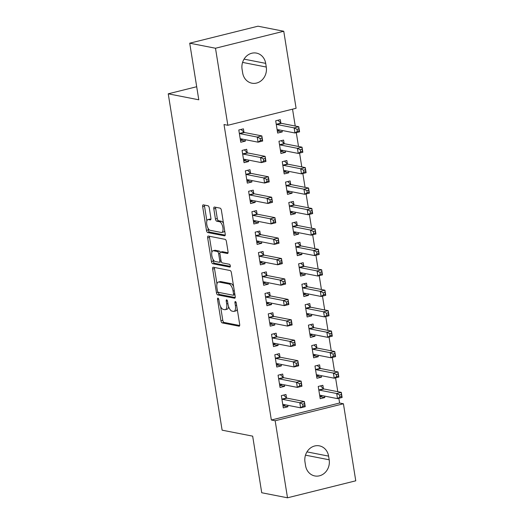 <?xml version="1.0" encoding="UTF-8"?>
<svg xmlns="http://www.w3.org/2000/svg" width="524" height="524" viewBox="0 0 524 524"><rect width="100%" height="100%" fill="white"/><g stroke="black" fill="none" stroke-linecap="round" stroke-linejoin="round"><path stroke-width="0.79" d="M217.951 298.123A1.448 0.616 -104 0 0 217.827 298.123A1.448 0.616 -104 0 0 217.519 299.394L220.932 320.708A2.063 0.884 -104 0 0 222.196 322.895L239.062 326.197A2.063 0.884 -104 0 0 239.239 326.197A2.063 0.884 -104 0 0 239.678 324.376L236.265 303.069A1.448 0.616 -104 0 0 235.381 301.536A1.448 0.616 -104 0 0 235.256 301.536A1.448 0.616 -104 0 0 234.948 302.807L235.394 305.564A6.602 2.823 -104 0 1 233.986 311.387A6.602 2.823 -104 0 1 233.422 311.4L232.014 311.125A6.602 2.823 -104 0 1 227.986 304.117L227.547 301.359A1.448 0.616 -104 0 0 226.669 299.826A1.448 0.616 -104 0 0 226.545 299.826A1.448 0.616 -104 0 0 226.237 301.103L226.676 303.861A6.602 2.823 -104 0 1 225.274 309.684A6.602 2.823 -104 0 1 224.704 309.691L223.303 309.415A6.602 2.823 -104 0 1 219.274 302.413L218.836 299.656A1.448 0.616 -104 0 0 217.951 298.123M209.279 207.969A2.063 0.884 -104 0 0 208.015 205.781L203.286 204.858A2.063 0.884 -104 0 0 203.109 204.858A2.063 0.884 -104 0 0 202.67 206.679L206.463 230.344A2.063 0.884 -104 0 0 207.72 232.538L224.586 235.839A2.063 0.884 -104 0 0 224.763 235.833A2.063 0.884 -104 0 0 225.202 234.018L221.41 210.347A2.063 0.884 -104 0 0 220.152 208.159L214.434 207.039A2.063 0.884 -104 0 0 214.257 207.046A2.063 0.884 -104 0 0 213.818 208.86L215.443 218.993A2.063 0.884 -104 0 0 216.7 221.18L219.536 221.737A5.522 2.358 -104 0 1 222.805 227.062A5.522 2.358 -104 0 1 221.731 232.459A5.522 2.358 -104 0 1 221.252 232.466L210.15 230.291A5.522 2.358 -104 0 1 206.882 224.966A5.522 2.358 -104 0 1 207.956 219.569A5.522 2.358 -104 0 1 208.434 219.563L210.281 219.923A2.063 0.884 -104 0 0 210.458 219.923A2.063 0.884 -104 0 0 210.897 218.102L209.279 207.969M227.835 125.282L215.495 48.241L283.753 31.25L296.093 108.285L227.835 125.282L224.017 124.529L271.347 420.012L275.166 420.759L343.423 403.768L355.763 480.809L287.506 497.8L275.166 420.759M287.506 497.8L261.731 492.75L252.666 436.151L222.117 430.171L168.237 93.816L198.786 99.796L189.721 43.191L215.495 48.241M213.275 267.233A2.063 0.884 -104 0 0 213.098 267.24A2.063 0.884 -104 0 0 212.659 269.061L216.451 292.726A2.063 0.884 -104 0 0 217.709 294.914L234.575 298.221A2.063 0.884 -104 0 0 234.752 298.215A2.063 0.884 -104 0 0 235.191 296.394L231.405 272.729A2.063 0.884 -104 0 0 230.147 270.541L213.275 267.233M211.454 261.535L207.668 237.87A2.063 0.884 -104 0 1 208.107 236.049A2.063 0.884 -104 0 1 208.283 236.049L225.15 239.35A2.063 0.884 -104 0 1 226.407 241.538L228.032 251.664A2.063 0.884 -104 0 1 227.593 253.485A2.063 0.884 -104 0 1 227.416 253.492L220.571 252.149A2.063 0.884 -104 0 0 220.394 252.155A2.063 0.884 -104 0 0 219.956 253.97L221.036 260.69A2.063 0.884 -104 0 0 222.294 262.884L229.414 264.273A1.448 0.616 -104 0 1 230.272 265.668A1.448 0.616 -104 0 1 229.99 267.083A1.448 0.616 -104 0 1 229.866 267.083L212.718 263.729A2.063 0.884 -104 0 1 211.454 261.535L213.301 261.076L213.013 259.295M196.697 86.729L168.237 93.816M247.217 152.582L246.686 149.275L242.075 150.421L244.04 162.682L248.651 161.536L248.415 160.075M284.113 143.399L283.582 140.091L278.971 141.238L280.93 153.499L285.541 152.346L285.311 150.892M253.76 193.454L253.23 190.147L248.618 191.293L250.583 203.554L255.195 202.402L254.959 200.947M290.656 184.265L290.126 180.957L285.514 182.103L287.479 194.365L292.091 193.218L291.855 191.758M260.31 234.32L259.78 231.012L255.168 232.158L257.127 244.42L261.738 243.274L261.509 241.813M297.2 225.137L296.669 221.829L292.058 222.975L294.023 235.237L298.634 234.09L298.405 232.63M266.854 275.192L266.323 271.884L261.712 273.03L263.677 285.292L268.288 284.139L268.052 282.685M303.75 266.002L303.219 262.694L298.608 263.847L300.573 276.102L305.184 274.956L304.948 273.495M273.397 316.057L272.866 312.749L268.255 313.896L270.22 326.157L274.831 325.011L274.602 323.55M310.293 306.874L309.763 303.566L305.151 304.713L307.116 316.974L311.728 315.828L311.492 314.367M279.947 356.929L279.416 353.621L274.805 354.768L276.77 367.029L281.381 365.883L281.146 364.422M316.843 347.74L316.313 344.432L311.701 345.585L313.66 357.84L318.278 356.693L318.042 355.233M286.49 397.795L285.96 394.487L281.349 395.64L283.314 407.895L287.925 406.748L287.689 405.288M323.387 388.611L322.856 385.304L318.245 386.45L320.21 398.712L324.821 397.565L324.585 396.105M271.347 420.012L339.604 403.022L338.845 398.299M337.79 391.69L335.576 377.87M334.515 371.254L332.301 357.434M331.24 350.818L329.026 336.998M327.972 330.389L325.751 316.562M324.697 309.953L322.483 296.126M321.422 289.517L319.208 275.696M318.147 269.081L315.933 255.26M314.878 248.651L312.664 234.824M311.603 228.215L309.389 214.388M308.328 207.779L306.114 193.959M305.06 187.343L302.846 173.523M301.785 166.914L299.571 153.087M298.51 146.478L296.296 132.651M295.235 126.042L292.536 109.169M320.112 368.176L319.581 364.868L314.97 366.014L316.935 378.276L321.546 377.129L321.317 375.669M283.215 377.359L282.691 374.051L278.074 375.204L280.039 387.465L284.65 386.312L284.421 384.858M313.568 327.31L313.038 324.002L308.426 325.149L310.391 337.41L315.003 336.257L314.767 334.803M276.672 336.493L276.141 333.185L271.53 334.332L273.495 346.593L278.106 345.447L277.871 343.986M307.018 286.438L306.494 283.13L301.876 284.277L303.841 296.538L308.453 295.392L308.223 293.931M270.129 295.621L269.598 292.313L264.987 293.466L266.945 305.728L271.563 304.575L271.327 303.121M300.475 245.566L299.944 242.258L295.333 243.411L297.298 255.673L301.909 254.52L301.673 253.066M263.579 254.756L263.048 251.448L258.437 252.594L260.402 264.856L265.013 263.71L264.784 262.249M293.931 204.701L293.401 201.393L288.789 202.539L290.748 214.801L295.366 213.654L295.13 212.194M257.035 213.884L256.505 210.576L251.893 211.729L253.858 223.984L258.47 222.838L258.234 221.383M287.381 163.829L286.851 160.521L282.24 161.674L284.204 173.935L288.816 172.782L288.586 171.328M250.485 173.018L249.961 169.711L245.343 170.857L247.308 183.118L251.92 181.972L251.69 180.511M280.838 122.963L280.307 119.655L275.696 120.802L277.661 133.063L282.272 131.917L282.036 130.456M243.942 132.146L243.411 128.839L238.8 129.991L240.765 142.246L245.376 141.1L245.14 139.639M242.075 69.247A13.46 11.934 -78.9 0 1 256.465 53.101A13.46 11.934 -78.9 0 1 265.688 63.371L266.277 67.046A13.46 11.934 -78.9 0 1 251.88 83.192A13.46 11.934 -78.9 0 1 242.664 72.928L242.075 69.247M189.721 43.191L257.978 26.2L283.753 31.25M339.604 403.022L343.423 403.768M329.183 459.797A13.46 11.934 -78.9 0 1 314.793 475.943A13.46 11.934 -78.9 0 1 305.571 465.679L304.981 461.998A13.46 11.934 -78.9 0 1 319.371 445.852A13.46 11.934 -78.9 0 1 328.594 456.122L329.183 459.797L305.485 455.159M324.821 397.565L319.869 396.596M287.925 406.748L282.973 405.779M321.546 377.129L316.594 376.16M284.65 386.312L279.705 385.343M318.278 356.693L313.326 355.724M281.381 365.883L276.43 364.914M315.003 336.257L310.051 335.288M278.106 345.447L273.155 344.478M311.728 315.828L306.776 314.858M274.831 325.011L269.88 324.042M308.453 295.392L303.507 294.423M271.563 304.575L266.611 303.606M305.184 274.956L300.232 273.987M268.288 284.139L263.336 283.17M301.909 254.52L296.957 253.551M265.013 263.71L260.061 262.74M298.634 234.09L293.682 233.121M261.738 243.274L256.793 242.304M295.366 213.654L290.414 212.685M258.47 222.838L253.518 221.868M292.091 193.218L287.139 192.249M255.195 202.402L250.243 201.432M288.816 172.782L283.864 171.813M251.92 181.972L246.968 181.003M285.541 152.346L280.595 151.377M248.651 161.536L243.699 160.567M282.272 131.917L277.32 130.948M245.376 141.1L240.424 140.131M225.274 309.684L227.121 309.226A6.602 2.823 -104 0 0 228.621 306.645M233.986 311.387L235.833 310.928A6.602 2.823 -104 0 0 237.215 309.016M220.591 306.579L222.779 320.249A2.063 0.884 -104 0 0 224.036 322.437L239.691 325.502M218.305 292.313A2.063 0.884 -104 0 0 219.556 294.455L235.204 297.521M214.493 267.476A2.063 0.884 -104 0 0 214.506 268.602L216.969 283.962M217.414 290.774A1.448 0.616 -104 0 0 218.292 292.307L233.095 295.209A1.448 0.616 -104 0 0 233.219 295.209A1.448 0.616 -104 0 0 233.527 293.931L233.062 291.023A6.602 2.823 -104 0 0 229.034 284.021L218.914 282.036A6.602 2.823 -104 0 0 218.351 282.05A6.602 2.823 -104 0 0 216.943 287.866L217.414 290.774M233.593 286.392A6.602 2.823 -104 0 0 230.881 283.563L229.034 284.021M218.351 282.05L220.191 281.584A6.602 2.823 -104 0 1 220.761 281.578L230.881 283.563M211.886 252.221L209.508 237.411L207.668 237.87M209.495 236.285A2.063 0.884 -104 0 0 209.508 237.411M228.045 252.791L222.418 251.69A2.063 0.884 -104 0 0 222.242 251.697A2.063 0.884 -104 0 0 222.084 251.775M230.331 266.356L214.558 263.264L212.718 263.729M213.478 250.76A5.522 2.358 -104 0 0 212.999 250.767A5.522 2.358 -104 0 0 211.925 256.164A5.522 2.358 -104 0 0 215.194 261.489L219.104 262.255A2.063 0.884 -104 0 0 219.281 262.255A2.063 0.884 -104 0 0 219.72 260.435L218.646 253.714A2.063 0.884 -104 0 0 217.388 251.527L213.478 250.76L215.318 250.302A5.522 2.358 -104 0 0 214.847 250.308L212.999 250.767M220.951 261.797A2.063 0.884 -104 0 0 221.128 261.797A2.063 0.884 -104 0 0 221.311 261.692M220.211 252.254A2.063 0.884 -104 0 0 219.228 251.068L217.388 251.527M215.318 250.302L219.228 251.068M213.301 261.076A2.063 0.884 -104 0 0 214.558 263.264M207.956 219.569L209.803 219.111A5.522 2.358 -104 0 1 210.275 219.104L210.91 219.228M221.731 232.459L223.571 232.001A5.522 2.358 -104 0 0 224.665 230.652M223.493 223.355A5.522 2.358 -104 0 0 221.383 221.279L219.536 221.737M215.652 207.275A2.063 0.884 -104 0 0 215.665 208.401L217.29 218.534A2.063 0.884 -104 0 0 218.547 220.722L221.383 221.279M208.035 228.215L208.303 229.885A2.063 0.884 -104 0 0 209.567 232.08L225.215 235.138M204.504 205.094A2.063 0.884 -104 0 0 204.517 206.22L206.869 220.918M319.863 396.557L322.437 395.686M319.679 395.404L319.797 395.312A2.103 0.897 76 0 1 319.954 395.234A2.103 0.897 76 0 1 320.131 395.234L337.508 398.633L336.69 393.524L341.301 392.378L323.924 388.978A2.103 0.897 76 0 1 323.544 388.756L320.465 385.9M341.406 394.5L341.301 392.378L342.12 397.487L337.508 398.633L339.886 397.002L341.733 396.544L341.406 394.5L339.559 394.958L339.886 397.002M339.559 394.958L336.69 393.524L319.312 390.125A2.103 0.897 76 0 1 318.933 389.908L318.775 389.758M341.733 396.544L342.12 397.487M285.547 404.869L282.967 405.74M283.569 395.083L286.654 397.945A2.103 0.897 -104 0 0 287.034 398.161L304.405 401.561L305.223 406.67L300.612 407.823L283.235 404.417A2.103 0.897 -104 0 0 283.058 404.423A2.103 0.897 -104 0 0 282.908 404.495L282.783 404.587M302.99 406.185L300.612 407.823L299.793 402.714L304.405 401.561L304.51 403.683L302.662 404.142L302.99 406.185L304.837 405.727L304.51 403.683M281.879 398.947L282.036 399.091A2.103 0.897 -104 0 0 282.416 399.308L299.793 402.714L302.662 404.142M305.223 406.67L304.837 405.727M316.588 376.121L319.168 375.25M316.404 374.968L316.529 374.876A2.103 0.897 76 0 1 316.679 374.804A2.103 0.897 76 0 1 316.856 374.798L334.233 378.197L333.415 373.095L338.026 371.942L320.655 368.542A2.103 0.897 76 0 1 320.275 368.326L317.197 365.464M338.131 374.064L338.026 371.942L338.845 377.051L334.233 378.197L336.611 376.566L338.458 376.108L338.131 374.064L336.284 374.522L336.611 376.566M336.284 374.522L333.415 373.095L316.044 369.689A2.103 0.897 76 0 1 315.664 369.472L315.5 369.322M338.458 376.108L338.845 377.051M313.319 355.685L315.893 354.814M313.136 354.532L313.254 354.44A2.103 0.897 76 0 1 313.404 354.368A2.103 0.897 76 0 1 313.588 354.362L330.958 357.768L330.14 352.659L334.757 351.506L317.38 348.106A2.103 0.897 76 0 1 317 347.89L313.922 345.028M334.856 353.628L334.757 351.506L335.57 356.615L330.958 357.768L333.343 356.13L335.183 355.672L334.856 353.628L333.015 354.086L333.343 356.13M333.015 354.086L330.14 352.659L312.769 349.253A2.103 0.897 76 0 1 312.389 349.036L312.225 348.892M335.183 355.672L335.57 356.615M282.272 384.439L279.698 385.304M280.301 374.647L283.379 377.509A2.103 0.897 -104 0 0 283.759 377.725L301.13 381.131L301.948 386.24L297.337 387.387L279.967 383.987A2.103 0.897 -104 0 0 279.783 383.987A2.103 0.897 -104 0 0 279.633 384.059L279.508 384.158M299.715 385.749L297.337 387.387L296.519 382.278L301.13 381.131L301.235 383.247L299.394 383.706L299.715 385.749L301.562 385.291L301.235 383.247M278.604 378.511L278.768 378.656A2.103 0.897 -104 0 0 279.148 378.878L296.519 382.278L299.394 383.706M301.948 386.24L301.562 385.291M278.997 364.003L276.423 364.874M277.026 354.217L280.104 357.073A2.103 0.897 -104 0 0 280.484 357.296L297.861 360.695L298.68 365.804L294.069 366.951L276.692 363.551A2.103 0.897 -104 0 0 276.508 363.551A2.103 0.897 -104 0 0 276.358 363.63L276.24 363.721M296.446 365.32L294.069 366.951L293.25 361.842L297.861 360.695L297.959 362.818L296.119 363.276L296.446 365.32L298.287 364.861L297.959 362.818M275.336 358.075L275.493 358.226A2.103 0.897 -104 0 0 275.873 358.442L293.25 361.842L296.119 363.276M298.68 365.804L298.287 364.861M310.044 335.249L312.618 334.384M309.861 334.102L309.979 334.004A2.103 0.897 76 0 1 310.129 333.932A2.103 0.897 76 0 1 310.313 333.932L327.69 337.332L326.871 332.223L331.482 331.076L314.105 327.67A2.103 0.897 76 0 1 313.725 327.454L310.647 324.592M331.587 333.192L331.482 331.076L332.301 336.185L327.69 337.332L330.068 335.694L331.915 335.236L331.587 333.192L329.74 333.65L330.068 335.694M329.74 333.65L326.871 332.223L309.494 328.823A2.103 0.897 76 0 1 309.114 328.6L308.957 328.456M331.915 335.236L332.301 336.185M306.769 314.819L309.35 313.948M306.586 313.666L306.71 313.575A2.103 0.897 76 0 1 306.861 313.496A2.103 0.897 76 0 1 307.038 313.496L324.415 316.896L323.596 311.787L328.207 310.64L310.837 307.241A2.103 0.897 76 0 1 310.457 307.018L307.372 304.162M328.312 312.762L328.207 310.64L329.026 315.749L324.415 316.896L326.793 315.265L328.64 314.806L328.312 312.762L326.465 313.221L326.793 315.265M326.465 313.221L323.596 311.787L306.219 308.387A2.103 0.897 76 0 1 305.839 308.171L305.682 308.02M328.64 314.806L329.026 315.749M275.729 343.567L273.148 344.438M273.751 333.781L276.829 336.644A2.103 0.897 -104 0 0 277.209 336.86L294.586 340.259L295.405 345.368L290.794 346.515L273.417 343.115A2.103 0.897 -104 0 0 273.24 343.115A2.103 0.897 -104 0 0 273.083 343.194L272.965 343.286M293.171 344.884L290.794 346.515L289.975 341.406L294.586 340.259L294.691 342.382L292.844 342.84L293.171 344.884L295.019 344.425L294.691 342.382M272.061 337.639L272.218 337.79A2.103 0.897 -104 0 0 272.598 338.006L289.975 341.406L292.844 342.84M295.405 345.368L295.019 344.425M272.454 323.131L269.873 324.002M270.482 313.345L273.561 316.208A2.103 0.897 -104 0 0 273.941 316.424L291.311 319.823L292.13 324.932L287.519 326.085L270.148 322.679A2.103 0.897 -104 0 0 269.965 322.686A2.103 0.897 -104 0 0 269.814 322.758L269.69 322.849M289.896 324.448L287.519 326.085L286.7 320.976L291.311 319.823L291.416 321.946L289.569 322.404L289.896 324.448L291.744 323.989L291.416 321.946M268.786 317.203L268.95 317.354A2.103 0.897 -104 0 0 269.329 317.57L286.7 320.976L289.569 322.404M292.13 324.932L291.744 323.989M303.501 294.383L306.075 293.512M303.311 293.23L303.435 293.139A2.103 0.897 76 0 1 303.586 293.06A2.103 0.897 76 0 1 303.769 293.06L321.14 296.46L320.321 291.351L324.932 290.204L307.562 286.805A2.103 0.897 76 0 1 307.182 286.589L304.103 283.726M325.037 292.327L324.932 290.204L325.751 295.313L321.14 296.46L323.518 294.829L325.365 294.37L325.037 292.327L323.197 292.785L323.518 294.829M323.197 292.785L320.321 291.351L302.951 287.951A2.103 0.897 76 0 1 302.571 287.735L302.407 287.584M325.365 294.37L325.751 295.313M269.179 302.695L266.605 303.566M267.207 292.909L270.286 295.772A2.103 0.897 -104 0 0 270.666 295.988L288.043 299.394L288.862 304.503L284.244 305.649L266.873 302.243A2.103 0.897 -104 0 0 266.69 302.25A2.103 0.897 -104 0 0 266.539 302.322L266.421 302.42M286.628 304.012L284.244 305.649L283.432 300.54L288.043 299.394L288.141 301.51L286.3 301.968L286.628 304.012L288.469 303.553L288.141 301.51M265.517 296.774L265.675 296.918A2.103 0.897 -104 0 0 266.054 297.141L283.432 300.54L286.3 301.968M288.862 304.503L288.469 303.553M300.226 273.947L302.8 273.076M300.042 272.794L300.16 272.703A2.103 0.897 76 0 1 300.311 272.631A2.103 0.897 76 0 1 300.494 272.624L317.872 276.03L317.053 270.921L321.664 269.768L304.287 266.369A2.103 0.897 76 0 1 303.907 266.153L300.828 263.29M321.762 271.891L321.664 269.768L322.483 274.877L317.872 276.03L320.249 274.393L322.09 273.934L321.762 271.891L319.922 272.349L320.249 274.393M319.922 272.349L317.053 270.921L299.676 267.515A2.103 0.897 76 0 1 299.296 267.299L299.139 267.148M322.09 273.934L322.483 274.877M265.904 282.266L263.33 283.13M263.932 272.473L267.011 275.336A2.103 0.897 -104 0 0 267.391 275.552L284.768 278.958L285.587 284.067L280.975 285.213L263.598 281.814A2.103 0.897 -104 0 0 263.421 281.814A2.103 0.897 -104 0 0 263.264 281.892L263.146 281.984M283.353 283.582L280.975 285.213L280.157 280.104L284.768 278.958L284.873 281.074L283.026 281.539L283.353 283.582L285.2 283.117L284.873 281.074M262.242 276.338L262.4 276.489A2.103 0.897 -104 0 0 262.779 276.705L280.157 280.104L283.026 281.539M285.587 284.067L285.2 283.117M296.951 253.511L299.531 252.64M296.767 252.365L296.885 252.267A2.103 0.897 76 0 1 297.043 252.195A2.103 0.897 76 0 1 297.219 252.188L314.597 255.594L313.778 250.485L318.389 249.339L301.012 245.933A2.103 0.897 76 0 1 300.632 245.717L297.553 242.854M318.494 251.454L318.389 249.339L319.208 254.448L314.597 255.594L316.974 253.957L318.821 253.498L318.494 251.454L316.647 251.913L316.974 253.957M316.647 251.913L313.778 250.485L296.401 247.086A2.103 0.897 76 0 1 296.021 246.863L295.863 246.719M318.821 253.498L319.208 254.448M262.635 261.83L260.055 262.701M260.657 252.044L263.742 254.9A2.103 0.897 -104 0 0 264.122 255.123L281.493 258.522L282.312 263.631L277.7 264.777L260.323 261.378A2.103 0.897 -104 0 0 260.146 261.378A2.103 0.897 -104 0 0 259.996 261.456L259.871 261.548M280.078 263.146L277.7 264.777L276.882 259.668L281.493 258.522L281.598 260.644L279.751 261.103L280.078 263.146L281.925 262.688L281.598 260.644M258.967 255.902L259.125 256.053A2.103 0.897 -104 0 0 259.504 256.269L276.882 259.668L279.751 261.103M282.312 263.631L281.925 262.688M293.676 233.082L296.257 232.211M293.492 231.929L293.617 231.837A2.103 0.897 76 0 1 293.767 231.759A2.103 0.897 76 0 1 293.951 231.759L311.322 235.158L310.503 230.049L315.114 228.903L297.743 225.497A2.103 0.897 76 0 1 297.363 225.281L294.285 222.425M315.219 231.025L315.114 228.903L315.933 234.012L311.322 235.158L313.699 233.527L315.546 233.062L315.219 231.025L313.372 231.484L313.699 233.527M313.372 231.484L310.503 230.049L293.132 226.65A2.103 0.897 76 0 1 292.752 226.434L292.589 226.283M315.546 233.062L315.933 234.012M259.36 241.394L256.786 242.265M257.389 231.608L260.467 234.47A2.103 0.897 -104 0 0 260.847 234.687L278.224 238.086L279.037 243.195L274.425 244.348L257.055 240.942A2.103 0.897 -104 0 0 256.871 240.948A2.103 0.897 -104 0 0 256.721 241.02L256.596 241.112M276.81 242.71L274.425 244.348L273.607 239.239L278.224 238.086L278.323 240.208L276.482 240.667L276.81 242.71L278.65 242.252L278.323 240.208M255.692 235.466L255.856 235.617A2.103 0.897 -104 0 0 256.236 235.833L273.607 239.239L276.482 240.667M279.037 243.195L278.65 242.252M290.407 212.646L292.982 211.775M290.224 211.493L290.342 211.401A2.103 0.897 76 0 1 290.493 211.323A2.103 0.897 76 0 1 290.676 211.323L308.047 214.722L307.234 209.613L311.846 208.467L294.468 205.067A2.103 0.897 76 0 1 294.088 204.845L291.01 201.989M311.944 210.589L311.846 208.467L312.664 213.576L308.047 214.722L310.431 213.091L312.271 212.633L311.944 210.589L310.103 211.048L310.431 213.091M310.103 211.048L307.234 209.613L289.857 206.214A2.103 0.897 76 0 1 289.477 205.998L289.32 205.847M312.271 212.633L312.664 213.576M256.085 220.958L253.511 221.829M254.114 211.172L257.192 214.034A2.103 0.897 -104 0 0 257.572 214.251L274.949 217.65L275.768 222.759L271.157 223.912L253.78 220.506A2.103 0.897 -104 0 0 253.596 220.512A2.103 0.897 -104 0 0 253.446 220.584L253.328 220.676M273.535 222.274L271.157 223.912L270.338 218.803L274.949 217.65L275.054 219.772L273.207 220.231L273.535 222.274L275.375 221.816L275.054 219.772M252.424 215.037L252.581 215.181A2.103 0.897 -104 0 0 252.961 215.397L270.338 218.803L273.207 220.231M275.768 222.759L275.375 221.816M287.132 192.21L289.707 191.339M286.949 191.057L287.067 190.965A2.103 0.897 76 0 1 287.224 190.893A2.103 0.897 76 0 1 287.401 190.887L304.778 194.293L303.959 189.184L308.571 188.031L291.193 184.631A2.103 0.897 76 0 1 290.813 184.415L287.735 181.553M308.675 190.153L308.571 188.031L309.389 193.14L304.778 194.293L307.156 192.655L309.003 192.197L308.675 190.153L306.828 190.612L307.156 192.655M306.828 190.612L303.959 189.184L286.582 185.778A2.103 0.897 76 0 1 286.202 185.562L286.045 185.411M309.003 192.197L309.389 193.14M252.817 200.528L250.236 201.393M250.839 190.736L253.917 193.598A2.103 0.897 -104 0 0 254.297 193.814L271.674 197.221L272.493 202.329L267.882 203.476L250.505 200.076A2.103 0.897 -104 0 0 250.328 200.076A2.103 0.897 -104 0 0 250.177 200.148L250.053 200.247M270.26 201.838L267.882 203.476L267.063 198.367L271.674 197.221L271.779 199.336L269.932 199.801L270.26 201.838L272.107 201.38L271.779 199.336M249.149 194.601L249.306 194.745A2.103 0.897 -104 0 0 249.686 194.967L267.063 198.367L269.932 199.801M272.493 202.329L272.107 201.38M283.857 171.774L286.438 170.903M283.674 170.627L283.798 170.529A2.103 0.897 76 0 1 283.949 170.457A2.103 0.897 76 0 1 284.126 170.451L301.503 173.857L300.684 168.748L305.296 167.601L287.925 164.195A2.103 0.897 76 0 1 287.545 163.979L284.46 161.117M305.4 169.717L305.296 167.601L306.114 172.704L301.503 173.857L303.881 172.219L305.728 171.761L305.4 169.717L303.553 170.176L303.881 172.219M303.553 170.176L300.684 168.748L283.307 165.342A2.103 0.897 76 0 1 282.927 165.126L282.77 164.981M305.728 171.761L306.114 172.704M249.542 180.092L246.968 180.963M247.57 170.307L250.649 173.162A2.103 0.897 -104 0 0 251.029 173.385L268.399 176.784L269.218 181.893L264.607 183.04L247.236 179.64A2.103 0.897 -104 0 0 247.053 179.64A2.103 0.897 -104 0 0 246.902 179.719L246.778 179.811M266.985 181.409L264.607 183.04L263.788 177.931L268.399 176.784L268.504 178.907L266.657 179.365L266.985 181.409L268.832 180.95L268.504 178.907M245.874 174.165L246.038 174.315A2.103 0.897 -104 0 0 246.418 174.531L263.788 177.931L266.657 179.365M269.218 181.893L268.832 180.95M280.589 151.338L283.163 150.473M280.399 150.192L280.523 150.1A2.103 0.897 76 0 1 280.674 150.021A2.103 0.897 76 0 1 280.857 150.021L298.228 153.421L297.409 148.312L302.021 147.165L284.65 143.759A2.103 0.897 76 0 1 284.27 143.543L281.192 140.681M302.125 149.281L302.021 147.165L302.839 152.274L298.228 153.421L300.612 151.79L302.453 151.325L302.125 149.281L300.285 149.746L300.612 151.79M300.285 149.746L297.409 148.312L280.039 144.912A2.103 0.897 76 0 1 279.659 144.69L279.495 144.545M302.453 151.325L302.839 152.274M246.267 159.656L243.693 160.527M244.295 149.871L247.374 152.733A2.103 0.897 -104 0 0 247.754 152.949L265.131 156.349L265.95 161.458L261.332 162.604L243.961 159.204A2.103 0.897 -104 0 0 243.778 159.204A2.103 0.897 -104 0 0 243.627 159.283L243.509 159.375M263.716 160.973L261.332 162.604L260.52 157.495L265.131 156.349L265.229 158.471L263.389 158.929L263.716 160.973L265.557 160.514L265.229 158.471M242.605 153.728L242.763 153.879A2.103 0.897 -104 0 0 243.143 154.095L260.52 157.495L263.389 158.929M265.95 161.458L265.557 160.514M277.314 130.908L279.888 130.037M277.131 129.756L277.248 129.664A2.103 0.897 76 0 1 277.399 129.585A2.103 0.897 76 0 1 277.582 129.585L294.96 132.985L294.141 127.876L298.752 126.729L281.375 123.33A2.103 0.897 76 0 1 280.995 123.107L277.917 120.251M298.857 128.852L298.752 126.729L299.571 131.838L294.96 132.985L297.337 131.354L299.178 130.895L298.857 128.852L297.01 129.31L297.337 131.354M297.01 129.31L294.141 127.876L276.764 124.476A2.103 0.897 76 0 1 276.384 124.26L276.227 124.109M299.178 130.895L299.571 131.838M242.992 139.22L240.418 140.091M241.02 129.435L244.099 132.297A2.103 0.897 -104 0 0 244.479 132.513L261.856 135.912L262.675 141.022L258.063 142.174L240.686 138.768A2.103 0.897 -104 0 0 240.509 138.775A2.103 0.897 -104 0 0 240.352 138.847L240.234 138.939M260.441 140.537L258.063 142.174L257.245 137.065L261.856 135.912L261.961 138.035L260.114 138.493L260.441 140.537L262.288 140.078L261.961 138.035M239.33 133.299L239.488 133.443A2.103 0.897 -104 0 0 239.868 133.659L257.245 137.065L260.114 138.493M262.675 141.022L262.288 140.078M218.698 299.106L217.519 299.394M236.127 302.518L234.948 302.807M227.409 300.809L226.237 301.103M227.901 303.553L226.676 303.861M236.612 305.263L235.394 305.564M239.396 326.118L239.062 326.197M224.036 322.437L222.196 322.895M222.779 320.249L220.932 320.708M234.916 298.136L234.575 298.221M219.556 294.455L217.709 294.914M218.22 292.287L216.451 292.726M214.506 268.602L212.659 269.061M234.752 293.63L233.527 293.931M234.287 290.722L233.062 291.023M220.761 281.578L218.914 282.036M227.75 253.406L227.416 253.492M222.418 251.69L220.571 252.149M220.945 260.133L219.72 260.435M219.903 253.4L218.646 253.714M210.615 219.838L210.281 219.923M210.275 219.104L208.434 219.563M218.547 220.722L216.7 221.18M217.29 218.534L215.443 218.993M215.665 208.401L213.818 208.86M224.92 235.754L224.586 235.839M209.567 232.08L207.72 232.538M208.303 229.885L206.463 230.344M204.517 206.22L202.67 206.679M328.594 456.122L306.966 451.885M265.688 63.371L244.053 59.133M266.277 67.046L242.579 62.408M323.924 388.978L319.312 390.125M323.544 388.756L318.933 389.908M282.036 399.091L286.654 397.945M282.416 399.308L287.034 398.161M320.655 368.542L316.044 369.689M320.275 368.326L315.664 369.472M317.38 348.106L312.769 349.253M317 347.89L312.389 349.036M278.768 378.656L283.379 377.509M279.148 378.878L283.759 377.725M275.493 358.226L280.104 357.073M275.873 358.442L280.484 357.296M314.105 327.67L309.494 328.823M313.725 327.454L309.114 328.6M310.837 307.241L306.219 308.387M310.457 307.018L305.839 308.171M272.218 337.79L276.829 336.644M272.598 338.006L277.209 336.86M273.083 343.194L273.41 343.115M268.95 317.354L273.561 316.208M269.329 317.57L273.941 316.424M307.562 286.805L302.951 287.951M307.182 286.589L302.571 287.735M265.675 296.918L270.286 295.772M266.054 297.141L270.666 295.988M304.287 266.369L299.676 267.515M303.907 266.153L299.296 267.299M262.4 276.489L267.011 275.336M262.779 276.705L267.391 275.552M297.213 252.188L296.885 252.267M301.012 245.933L296.401 247.086M300.632 245.717L296.021 246.863M259.125 256.053L263.742 254.9M259.504 256.269L264.122 255.123M297.743 225.497L293.132 226.65M297.363 225.281L292.752 226.434M255.856 235.617L260.467 234.47M256.236 235.833L260.847 234.687M294.468 205.067L289.857 206.214M294.088 204.845L289.477 205.998M252.581 215.181L257.192 214.034M252.961 215.397L257.572 214.251M291.193 184.631L286.582 185.778M290.813 184.415L286.202 185.562M249.306 194.745L253.917 193.598M249.686 194.967L254.297 193.814M287.925 164.195L283.307 165.342M287.545 163.979L282.927 165.126M246.038 174.315L250.649 173.162M246.418 174.531L251.029 173.385M284.65 143.759L280.039 144.912M284.27 143.543L279.659 144.69M242.763 153.879L247.374 152.733M243.143 154.095L247.754 152.949M281.375 123.33L276.764 124.476M280.995 123.107L276.384 124.26M239.488 133.443L244.099 132.297M239.868 133.659L244.479 132.513M234.935 294.783L233.219 295.209M222.242 251.697L220.394 252.155M221.128 261.797L219.281 262.255"/></g></svg>

